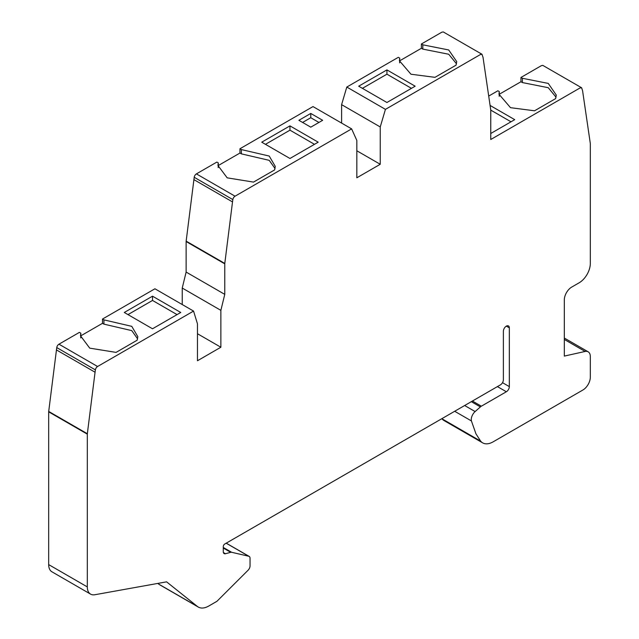 <?xml version="1.0" encoding="UTF-8"?>
<svg xmlns="http://www.w3.org/2000/svg" width="639" height="639" viewBox="0 0 639 639"><rect width="100%" height="100%" fill="white"/><g stroke="black" fill="none" stroke-linecap="round" stroke-linejoin="round"><path stroke-width="0.96" d="M456.478 63.748L448.698 54.243L422.818 49.107L421.397 48.284L421.397 43.995L422.818 44.818L422.818 49.107M399.631 62.87L399.742 58.141L399.399 60.729L410.949 74.22L434.967 77.335L456.07 65.154L456.717 61.608L448.698 49.954L422.818 44.818M399.742 58.141L398.313 57.318L346.801 87.056L385.437 109.365L480.496 54.483L481.934 54.259L483.02 57.294L490.736 109.9A3.155 1.821 120 0 1 490.76 110.283L490.76 139.502L580.06 87.942L581.634 87.783L542.854 65.41L541.425 65.633L520.953 77.455L520.953 81.744L522.382 82.567L522.382 78.277L520.953 77.455M522.382 78.277L548.262 83.413L556.273 95.067L555.626 98.614L534.531 110.795L510.513 107.679L498.955 94.189L499.299 91.601L497.877 90.778L488.707 96.074M499.299 91.601L499.195 96.329M556.042 97.208L548.262 87.703L522.382 82.567M137.577 338.798L131.77 330.619L103.917 324.141L103.917 319.875L131.77 326.345L137.816 336.665L137.161 340.212L116.066 352.393L89.732 348.143L80.49 335.787L80.834 333.199L80.73 337.919M103.917 324.141L102.488 323.318L102.488 319.053L103.917 319.875M80.834 333.199L79.412 332.376L58.948 344.189L97.583 366.498L193.561 311.081L154.926 288.78L102.488 319.053M218.29 162.897L216.861 162.074L196.405 173.888L235.04 196.197L351.634 128.878L312.998 106.577L239.944 148.751L241.366 149.574L269.219 156.052L275.265 166.364L274.618 169.918L253.515 182.099L227.18 177.842L217.947 165.485L218.29 162.897L218.187 167.626M275.034 168.512L269.219 160.341L241.366 153.863L239.944 153.04L239.944 148.751M241.366 149.574L241.366 153.863M193.561 311.081L197.467 323.869L197.467 360.747L220.87 347.233L220.87 310.354L182.235 288.045L182.235 304.539M197.467 333.726L220.87 347.233M152.513 296.176L180.749 312.479L152.513 328.781L124.278 312.479L152.513 296.176L152.513 300.442L127.976 314.612M177.051 314.612L152.513 300.442M220.87 310.354L224.768 294.371L186.133 272.07L182.235 288.045M224.768 294.371L224.768 263.851L186.133 241.55L186.133 272.07M314.484 144.326L289.962 130.164L265.449 144.326M289.962 130.164L289.962 125.875L261.734 142.177L289.962 158.48L318.198 142.177L289.962 125.875M490.081 105.427L514.722 119.661L490.76 133.495M511.008 121.801L490.752 110.108M386.93 69.899L358.695 86.201L386.93 102.496L415.158 86.201L386.93 69.899L386.93 74.188L362.409 88.342M411.444 88.342L386.93 74.188M310.77 113.438L298.884 120.3L310.77 127.161L322.655 120.3L310.77 113.438L310.77 117.728L302.598 122.448M318.941 122.448L310.77 117.728M356.834 150.772L380.237 164.279L380.237 126.953L341.601 104.644L341.601 123.087M351.634 128.878L356.834 140.46L356.834 177.794L380.237 164.279M482.078 54.323L443.298 31.95L441.861 32.174L421.397 43.995M385.437 109.365L380.237 126.953M346.801 87.056L341.601 104.644M497.422 386.595L506.36 391.755L481.343 406.196A5.256 3.035 120 0 0 480.384 406.899L475.12 411.564A7.356 4.249 -60 0 0 471.414 420.933L475.943 433.801L480.616 441.094A21.015 12.133 120 0 0 482.661 442.859L444.025 420.55A21.015 12.133 -60 0 1 441.98 418.785L441.884 418.665M482.661 442.859A21.015 12.133 120 0 0 493.164 441.821L582.888 390.014A10.504 6.07 120 0 0 590.324 377.146L590.324 356.578A10.408 6.007 120 0 0 588.168 351.817A10.408 6.007 120 0 0 585.116 351.458L564.317 356.091L564.317 299.931A10.504 6.07 -60 0 1 571.745 287.063L579.174 282.773A15.759 9.098 120 0 0 590.324 263.468L590.324 143.743A3.155 1.821 120 0 0 590.292 143.36L582.584 90.754L581.634 87.783M223.378 552.511L225.479 553.725A4.201 2.428 -60 0 1 224.145 553.606A4.201 2.428 -60 0 1 223.275 551.681L223.275 546.593A2.101 1.214 -60 0 1 224.76 544.013L500.417 384.87A4.201 2.428 -60 0 0 503.388 379.726L503.388 331.274A4.201 2.428 -60 0 1 505.217 327.04A4.201 2.428 -60 0 1 508.46 325.914A4.201 2.428 -60 0 1 509.331 327.839L509.331 386.611A4.201 2.428 120 0 1 506.36 391.755M90.578 594.126L51.943 571.817A15.759 9.098 -60 0 1 48.676 564.604L87.311 586.906A15.759 9.098 120 0 0 90.578 594.126A15.759 9.098 120 0 0 94.828 594.741L166.579 581.841L197.395 606.451A21.015 12.133 120 0 0 198.266 607.05A21.015 12.133 120 0 0 208.697 606.06L216.941 601.299L248.092 570.22A4.201 2.428 120 0 0 250.049 565.866L250.049 558.326A4.201 2.428 -60 0 0 249.178 556.401A4.201 2.428 -60 0 0 248.779 556.249L231.637 552.288A4.201 2.428 -60 0 0 230.703 552.32L225.479 553.725M157.841 583.415L158.76 584.15A21.015 12.133 120 0 0 159.63 584.741L198.266 607.05M186.133 241.55A3.155 1.821 -60 0 1 186.157 241.135L194.208 177.283A3.155 1.821 -60 0 1 196.405 173.888M193.881 179.615L232.516 201.924L232.844 199.592L194.208 177.283M235.04 196.197A3.155 1.821 120 0 0 232.844 199.592M186.157 241.135L224.792 263.444A3.155 1.821 120 0 0 224.768 263.851M48.708 411.436L87.343 433.737A3.155 1.821 120 0 0 87.311 434.153L48.676 411.843A3.155 1.821 -60 0 1 48.708 411.436L56.751 347.584A3.155 1.821 -60 0 1 58.948 344.189M56.424 349.916L95.059 372.217L95.387 369.893L56.751 347.584M97.583 366.498A3.155 1.821 120 0 0 95.387 369.893M48.676 411.843L48.676 564.604M80.834 335.818L102.488 323.318M218.29 165.541L239.944 153.04M399.742 60.785L421.397 48.284M499.299 94.245L520.953 81.744M224.792 263.444L232.516 201.924M87.343 433.737L95.059 372.217M87.311 586.906L87.311 434.153M480.616 441.094L441.98 418.785M471.414 420.933L454.68 411.276M481.343 406.196L472.413 401.036M502.502 382.673L509.331 386.611M509.331 327.839L506.36 326.122M480.384 406.899L471.318 401.667M475.12 411.564L464.649 405.517M158.76 584.15L197.395 606.451M585.116 351.458L564.317 339.445M223.275 547.455L231.637 552.288M226.182 543.198L248.779 556.249M223.275 548.03L230.703 552.32M564.317 338.047L588.168 351.817M226.246 543.166L249.178 556.401"/></g></svg>

